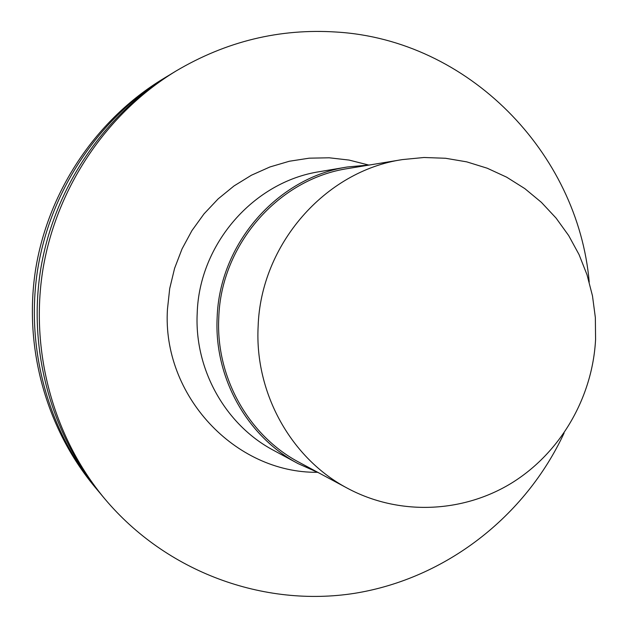 <?xml version="1.0" encoding="UTF-8"?>
<svg xmlns="http://www.w3.org/2000/svg" width="628" height="628" viewBox="0 0 628 628"><rect width="100%" height="100%" fill="white"/><g stroke="black" fill="none" stroke-linecap="round" stroke-linejoin="round"><path stroke-width="0.94" d="M258.124 326.631C254.591 393.379 291.408 458.864 347.763 488.419C398.874 515.682 462.161 513.186 511.255 483.285C560.262 453.165 592.565 397.705 595.58 339.434L595.352 317.564L592.487 295.914L587.031 274.813L579.055 254.599L568.685 235.579L556.055 218.057L541.36 202.318L524.82 188.612L506.67 177.182L487.21 168.21L466.722 161.859L445.542 158.264L424.01 157.495L402.47 159.583C325.186 170.91 260.612 244.567 258.124 326.631M97.63 490.28L94.82 486.92C45.499 427.621 23.134 345.596 35.914 267.567C49.086 189.609 96.806 119.249 162.676 79.104L166.412 76.836C99.664 117.514 51.284 188.855 37.923 267.905C24.971 347.017 47.642 430.18 97.63 490.28L99.656 492.682M318.749 472.853L298.096 463.613L273.463 450.284C225.468 424.866 194.272 369.445 197.208 313.113C199.257 243.829 253.877 181.563 319.833 171.617L347.449 166.977L369.978 164.929M298.096 463.613C247.149 436.648 214.007 377.656 217.147 317.65C219.353 243.845 277.45 177.52 347.449 166.977M564.117 432.99C525.393 516.499 445.629 578.655 354.639 593.319C263.705 607.582 166.373 572.194 104.743 498.797C53.074 436.68 29.626 350.636 43.034 268.753C56.858 186.948 106.909 113.126 175.903 71.082C226.159 41.33 279.672 28.323 336.451 32.052C468.307 39.956 577.925 152.557 589.221 282.082M175.903 71.082L171.813 73.562C103.785 115.018 54.455 187.772 40.836 268.392C27.616 349.074 50.735 433.877 101.673 495.131L104.743 498.797M169.113 75.227L166.412 76.836M402.47 159.583L348.257 168.492C278.761 178.705 220.954 244.473 218.772 317.713C215.647 377.295 248.672 435.848 299.352 462.436L347.763 488.419M368.369 164.96L349.058 160.069L329.221 157.793L309.196 158.178L289.327 161.247L269.962 166.954L251.428 175.22L234.056 185.912L218.167 198.864L204.037 213.85L191.925 230.617L182.057 248.876L174.6 268.297L169.709 288.542L167.456 309.251C161.922 395.389 235.076 473.135 317.234 472.295"/></g></svg>
